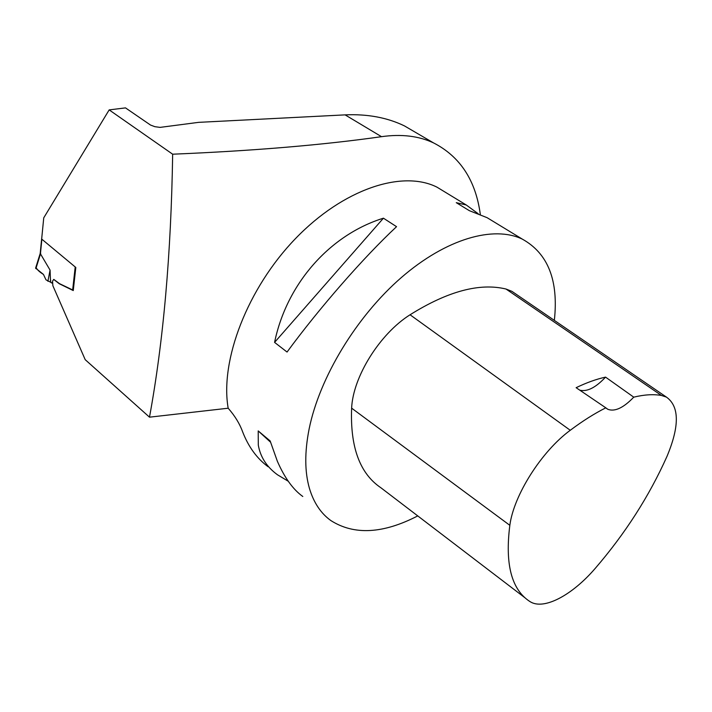 <?xml version="1.0" encoding="UTF-8"?>
<svg xmlns="http://www.w3.org/2000/svg" width="712" height="712" viewBox="0 0 712 712"><rect width="100%" height="100%" fill="white"/><g stroke="black" fill="none" stroke-linecap="round" stroke-linejoin="round"><path stroke-width="1.07" d="M73.291 290.247L59.559 283.679L53.809 279.407M50.499 280.768L50.062 270.097L40.21 253.428M50.677 282.299L50.588 280.056L50.677 282.299L51.762 283.038L52.635 282.539M52.572 281.738L52.216 282.628M50.49 282.166L45.977 279.825L43.459 274.432L35.609 268.139M50.062 270.097L47.9 281.302M268.104 466.743C256.961 458.528 248.452 446.851 242.587 431.721C239.695 423.711 234.889 415.879 228.178 408.216L149.493 417.17C163.386 341.564 171.111 253.908 172.66 154.201L109.167 109.897L125.499 107.886L150.49 125.036L154.851 126.683L160.058 127.386L198.55 122.357L345.098 114.872C367.41 113.884 387.195 117.56 404.434 125.89L418.042 133.847M109.167 109.897L43.743 217.836L41.661 239.045L75.819 267.472L73.256 290.567L59.265 283.741L53.72 279.424L52.528 281.187L52.875 285.743L85.2 359.667L149.493 417.17M480.342 214.579C475.776 180.465 460.183 156.569 433.555 142.907C418.709 135.947 401.363 133.874 381.507 136.677C322.883 145.008 253.258 150.846 172.66 154.201M228.178 408.216C219.83 360.37 247.589 288.12 295.551 238.538C343.469 188.805 402.351 169.759 436.963 187.149L446.371 192.872M302.796 496.487C293.041 489.5 284.56 477.743 277.351 461.234L270.16 440.95L258.207 430.92L258.296 445.053C260.361 457.042 266.76 466.956 277.493 474.788L288.271 481.259M554.345 320.382C558.689 280.483 548.018 253.401 522.35 239.143C493.674 225.33 446.299 238.6 401.399 277.493C356.561 316.351 319.483 377.52 309.106 429.069C304.558 452.147 304.674 471.958 309.471 488.503C313.734 502.708 320.881 513.405 330.893 520.588C354.14 535.362 383.092 533.804 417.757 515.906M478.17 213.707L466.218 204.958L456.276 202.671L469.342 210.663L487.124 217.694L498.418 224.574M274.574 342.383L287.052 352.04C319.377 307.976 363.948 257.059 396.548 226.674L383.421 218.184C330.039 234.791 286.776 283.358 274.574 342.383L383.421 218.184M515.568 293.833L511.919 291.341L506.018 289.036C479.71 282.646 447.723 291.226 410.059 314.775C379.825 333.759 352.947 376.835 351.63 408.154C350.082 447.074 359.854 473.631 380.956 487.809L525.038 597.831M509.837 525.322C504.888 564.233 511.554 589.625 529.826 601.489L530.262 601.756C544.021 610.353 572.341 595.072 595.277 568.327C625.243 533.546 649.148 496.237 666.984 456.401C679.613 426.177 679.435 406.418 666.45 397.118L661.421 395.454C653.358 394.065 644.138 394.635 633.751 397.163L605.547 377.129C596.389 379.122 586.581 382.647 576.124 387.693L605.814 407.825C594.422 413.547 582.576 421.032 570.259 430.279C541.565 451.31 513.735 495.178 509.837 525.322L351.63 408.154M605.814 407.825L607.852 409.311C614.83 411.928 623.463 407.878 633.751 397.163M579.791 390.185C587.178 391.965 595.757 387.613 605.547 377.129M270.515 442.161L258.207 430.92M43.459 274.432C39.721 272.144 37.291 269.892 36.17 267.685M72.651 290.069L75.205 266.955M40.486 253.294L41.866 239.214M40.655 253.356L35.876 268.638M345.098 114.872L381.507 136.677M661.421 395.454L506.018 289.036M570.259 430.279L410.059 314.775M41.67 238.547L40.201 253.454M40.228 253.365L35.627 268.068M52.652 282.851L51.878 283.011M436.963 187.149L466.218 204.958M487.124 217.694L522.35 239.143M666.45 397.118L511.919 291.341M607.852 409.311L606.277 408.252M404.434 125.89L433.555 142.907"/></g></svg>
